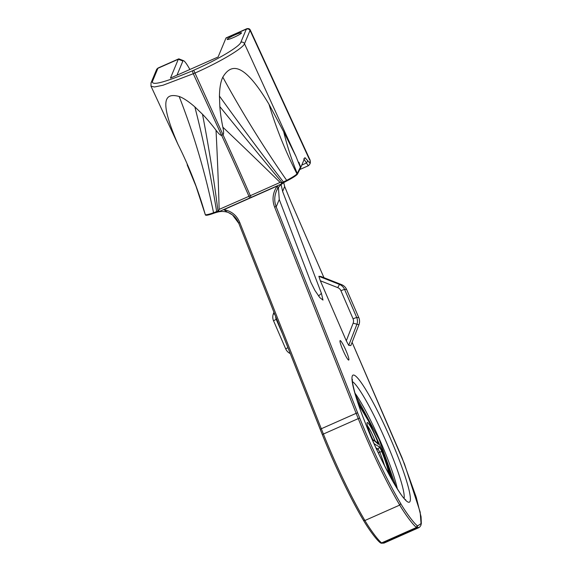 <?xml version="1.0" encoding="UTF-8"?>
<svg xmlns="http://www.w3.org/2000/svg" width="572" height="572" viewBox="0 0 572 572"><rect width="100%" height="100%" fill="white"/><g stroke="black" fill="none" stroke-linecap="round" stroke-linejoin="round"><path stroke-width="0.86" d="M348.734 345.359L346.303 340.812L353.131 323.216A5.791 5.734 95.6 0 0 353.053 318.783L340.905 290.69A5.791 5.734 95.6 0 0 337.737 287.623L320.327 280.759L318.869 276.305L320.971 276.512L341.591 284.642A9.266 9.173 95.6 0 1 346.646 289.554L358.801 317.639A9.266 9.173 95.6 0 1 358.93 324.732L350.843 345.567L348.734 345.359L356.821 324.524A9.266 9.173 -84.4 0 0 356.692 317.431L344.544 289.346A9.266 9.173 -84.4 0 0 339.482 284.434L318.869 276.305M273.959 312.276L273.409 313.692A9.266 9.173 -84.4 0 0 273.538 320.778L285.693 348.87A9.266 9.173 -84.4 0 0 290.29 353.582M282.518 333.926L276.204 319.333A5.791 5.734 95.6 0 1 275.733 316.766M320.327 280.759L346.303 340.812M384.148 543.035L381.138 543.228L380.051 542.571M381.581 542.871L380.301 542.778M382.046 543.171L381.617 542.899C377.041 539.317 368.182 526.276 364.9 520.506A97.29 11.948 -113.9 0 1 323.409 434.034L358.258 418.611A97.29 11.948 66.1 0 0 399.749 505.076L364.9 520.506L363.42 520.263C368.797 529.386 376.011 539.253 380.123 542.635M239.761 222.508C236.801 215.365 231.503 211.082 223.867 209.674L277.134 186.093C272.722 192.835 271.879 199.835 274.61 207.078L356.142 413.334L321.292 428.757A1.387 0.372 158.1 0 0 320.306 429.551L322.429 434.849A1.387 0.393 158.2 0 1 323.409 434.034L239.761 222.508A1.387 0.429 158.4 0 0 238.796 223.352A1.387 0.429 158.4 0 0 238.824 223.395L322.458 434.892A95.896 11.776 66.1 0 0 363.356 520.112M320.334 429.586A1.387 0.372 158.1 0 1 320.306 429.551L238.796 223.352L232.518 214.943L228.207 212.455C233.24 214.629 236.779 218.268 238.824 223.395M227.477 212.205L223.867 209.674M381.617 542.899L416.459 527.477M382.039 543.157L416.888 527.727L419.555 527.248L420.835 525.475L421.328 523.509L421.063 516.745L416.244 497.24L402.137 458.008L352.102 342.321M284.72 186.636A1.387 0.565 159.3 0 0 284.706 186.565A1.387 0.565 159.3 0 0 284.663 186.501L290.798 201.508M352.095 342.335L404.461 463.899L420.17 512.097L421.056 523.609L417.61 525.904L416.888 527.727L416.466 527.47L417.174 525.632C412.627 522.043 403.918 509.202 400.722 503.567A95.896 11.776 -113.9 0 1 359.824 418.346A1.387 0.393 158.2 0 0 358.258 418.611L356.142 413.334A1.387 0.372 158.1 0 1 357.7 413.048L276.19 206.857A1.387 0.429 158.4 0 0 274.61 207.078M416.473 527.484C411.897 523.909 403.01 510.832 399.749 505.076L400.722 503.567M278.435 187.523L279.25 199.499L276.19 206.857C274.217 201.702 274.281 196.461 276.39 191.134L276.383 191.127A18.533 18.268 22.6 0 1 281.381 184.363L283.733 182.64L283.426 181.968A13.9 1.594 -24.7 0 0 286.686 180.352A20.549 2.359 -24.7 0 0 296.982 173.859A18.533 2.131 -24.7 0 0 297.254 173.473L297.497 174.017L300.657 167.789L300.407 167.246A435.478 417.403 124.2 0 1 296.053 156.571L283.691 131.789L268.962 104.218C242.964 60.618 230.673 64.064 222.815 77.163C220.728 81.439 219.605 87.745 219.448 96.075L219.841 106.628C220.234 112.305 221.235 119.162 222.844 127.184C223.795 131.596 223.838 134.105 222.987 134.713L221.614 135.321C220.599 135.535 218.726 133.834 216.016 130.201A435.478 58.637 -91.6 0 1 219.147 209.402L218.375 210.811L219.591 211.361L281.245 184.062L281.646 182.804A9.266 1.065 -24.7 0 0 282.046 182.618A15.358 1.766 -24.7 0 0 283.426 181.968A435.478 61.397 53.1 0 1 219.448 96.075M276.398 191.119L276.39 191.134C277.913 188.231 278.164 186.551 277.134 186.093M283.562 182.046L284.663 186.501L282.611 191.434L281.131 184.577M297.497 174.017A18.533 2.131 155.3 0 1 297.225 174.403A20.549 2.359 155.3 0 1 286.937 180.888A13.9 1.594 155.3 0 1 285.743 181.496L283.733 182.64M282.611 191.434L321.407 293.322A30.495 11.998 -20.8 0 1 318.518 295.974M279.25 199.499L310.968 282.525L314.957 290.512L319.834 297.633L322.98 300.078L321.407 293.322M343.758 351.987A10.653 1.308 66.1 0 0 348.763 360.074A10.653 1.308 66.1 0 0 345.645 349.799A10.653 1.308 66.1 0 0 340.14 340.59A10.653 1.308 66.1 0 0 343.758 351.987M176.991 75.189L182.897 61.004A25.94 3.189 -113.9 0 1 183.605 60.718L179.1 58.945A29.415 3.611 66.1 0 0 178.6 58.916A29.415 3.611 66.1 0 0 178.3 59.266L170.47 78.078L218.096 56.993L225.926 38.181A29.415 3.611 -113.9 0 1 226.233 37.831L246.611 28.807C248.513 28.278 249.764 28.743 250.357 30.202L310.146 160.196L310.353 162.57L310.174 160.589L309.874 162.105C309.688 162.884 308.973 162.419 307.75 160.718L304.905 157.629L300.657 167.789M158.172 67.961L157.908 68.097A2.781 2.76 59.6 0 1 157.908 68.097A2.781 2.76 59.6 0 1 158.172 67.961A29.415 3.611 -113.9 0 0 157.915 68.29L178.3 59.266L182.897 61.004M218.611 211.833L214.915 212.855A13.9 1.594 155.3 0 1 213.806 213.263A20.549 2.359 155.3 0 1 205.484 215.015A18.533 2.131 155.3 0 1 205.477 215.008A18.533 2.131 155.3 0 1 205.477 214.993L205.234 214.479A18.533 2.131 -24.7 0 0 205.234 214.479A20.549 2.359 -24.7 0 0 213.556 212.727A13.9 1.594 -24.7 0 0 216.638 211.54A15.358 1.766 -24.7 0 0 217.975 210.982A9.266 1.065 -24.7 0 0 218.375 210.811M241.506 32.983A7.872 0.908 155.3 0 1 234.298 37.173A7.872 0.908 155.3 0 1 227.206 39.439A7.872 0.908 155.3 0 1 233.984 35.321A7.872 0.908 155.3 0 1 241.52 32.854A7.872 0.908 155.3 0 1 241.506 32.983M183.605 60.718A25.94 3.189 -113.9 0 1 189.883 69.484M216.016 130.201C210.996 123.659 206.485 118.347 202.495 114.25L194.845 106.885C188.531 101.423 183.305 97.955 179.165 96.475C165.63 92.864 158.022 98.241 178.035 144.473L150.994 86.179L154.44 86.994L163.006 85.235L194.687 73.187C222.479 60.882 243.529 47.676 244.501 43.729L296.053 156.571M300.851 166.23L297.254 173.473A435.478 339.89 140.2 0 1 283.691 131.789M218.733 211.812L219.727 211.654A18.533 18.268 22.6 0 1 227.778 212.319M303.711 158.837L306.528 162.991C307.772 165.215 308.458 166.052 308.594 165.494M205.212 214.386A18.533 2.131 -24.7 0 0 205.219 214.436A18.533 2.131 -24.7 0 0 205.234 214.471L205.477 215.008M300.779 167.524A2261.445 277.713 -113.9 0 0 300.536 166.981A435.478 347.969 146 0 1 298.934 162.276M297.225 174.403L296.982 173.859A435.478 393.836 111.8 0 1 268.962 104.218M178.035 144.473A435.478 413.606 168.8 0 1 205.234 214.479M187.151 164.793L195.996 186.207L205.219 214.436M286.937 180.888L286.686 180.352A435.478 169.212 57.9 0 1 222.815 77.163M179.165 96.475A435.478 260.882 -104.4 0 1 213.556 212.727L213.806 213.263M194.845 106.885A435.478 161.955 -100 0 1 216.638 211.54L216.945 212.205M282.461 183.512L282.046 182.618A435.478 19.841 50.6 0 1 219.841 106.628M202.495 114.25A435.478 121.457 -97.7 0 1 217.975 210.982L218.382 211.862M240.826 42.335A2.781 2.738 -157.4 0 1 244.501 43.729L249.993 30.545A26.641 3.275 -113.9 0 1 250.221 30.252A2.781 2.76 -120.4 0 0 246.568 28.829L246.654 29.279L246.568 28.829A29.415 3.611 66.1 0 0 246.31 29.158L240.826 42.335C239.875 46.139 219.684 58.766 193.715 70.249L192.342 70.856L193.315 73.795L221.614 135.321A435.478 53.475 -113.9 0 1 248.963 196.303L219.147 209.402M309.588 159.81L250.164 30.609M281.646 182.804L280.08 182.425A435.478 40.462 44 0 0 222.844 127.184M280.08 182.425L248.963 196.303A11.583 1.423 66.1 0 0 249.692 197.926M358.93 324.732L353.131 323.216M358.801 317.639L356.692 317.431L353.053 318.783M346.646 289.554L344.544 289.346L340.905 290.69M341.591 284.642L339.482 284.434L337.737 287.623M287.945 347.647L285.693 348.87M276.204 319.333L273.538 320.778M274.753 314.293L273.409 313.692M363.42 520.263C350.872 499.299 334.57 465.308 322.429 434.849A1.387 0.393 158.2 0 0 322.458 434.892M290.79 201.494L323.959 277.692L290.798 201.501L284.706 186.565L283.576 182.118M417.617 525.918L417.174 525.632M359.824 418.346L357.7 413.048M384.606 465.837A36.801 4.519 -113.9 0 0 379.758 452.159A1.852 0.586 -21.5 0 1 381.882 451.866A4.633 0.572 66.1 0 0 378.993 446.503A1.852 1.823 112.5 0 1 378.028 448.934L379.758 452.159L378.278 452.817M376.026 447.94A321.285 39.454 66.1 0 0 378.028 448.934L376.741 449.506M378.993 446.503A319.426 39.225 -113.9 0 1 374.045 443.557M388.846 474.024A38.653 4.748 66.1 0 0 381.882 451.866M358.422 404.225L369.398 422.522L381.896 449.756L391.384 478.692M377.949 444.072A3.704 0.458 66.1 0 0 377.87 442.363A15.387 1.888 66.1 0 0 367.832 422.765A15.387 1.888 66.1 0 0 371.807 437.501A3.704 0.458 66.1 0 0 373.723 440.676A42.156 5.177 -113.9 0 1 377.949 444.072A1.852 1.63 142.9 0 0 377.749 443.7L377.763 443.722M377.87 442.363A1.852 0.837 159.7 0 0 376.505 442.149M367.539 425.94A13.535 1.666 -113.9 0 1 374.967 440.597M357.2 400.55L370.992 425.632M383.955 454.897L393.286 482.06M396.089 486.808L379.179 439.603L355.577 395.295M354.94 393.078A60.224 7.393 -113.9 0 1 379.536 439.41A60.224 7.393 -113.9 0 1 397.304 488.774M381.896 449.756L390.419 474.081L391.462 478.828M352.488 381.646A64.858 7.965 -113.9 0 1 384.255 437.323A64.858 7.965 -113.9 0 1 404.118 498.269M410.024 501.401A69.491 8.537 66.1 0 0 370.649 397.983A69.491 8.537 66.1 0 0 362.863 416.673A69.491 8.537 66.1 0 0 410.024 501.401M249.993 30.545A2.781 2.738 -157.4 0 0 246.31 29.158L225.926 38.181M192.342 70.856C164.879 82.375 151.573 85.907 152.431 81.474L157.915 68.29A2.781 2.738 22.6 0 0 156.506 69.734L157.901 68.104M193.715 70.249L222.987 134.713A435.478 53.475 66.1 0 1 250.336 195.695A11.583 1.423 -113.9 0 0 251.065 197.319M307.75 160.718L306.528 162.991L301.794 165.086M309.874 162.105L310.031 163.799L310.353 162.57M150.972 83.026A2.781 2.738 22.6 0 1 152.431 81.474M418.833 527.677L383.984 543.107L381.138 543.228M373.044 439.918L371.821 437.494C369.398 431.903 367.903 427.763 367.338 425.067L367.124 424.231M377.749 443.7L372.83 439.503M358.372 404.075L368.99 421.7L381.917 449.785M405.741 499.771C402.023 499.549 377.756 456.327 364.521 420.849C355.92 399.742 351.473 380.809 352.466 379.436M178.6 58.916L158.222 67.939M299.735 169.555L308.501 165.673M308.508 165.673L310.038 163.806M150.994 86.179L151.022 82.897L156.506 69.734"/></g></svg>
